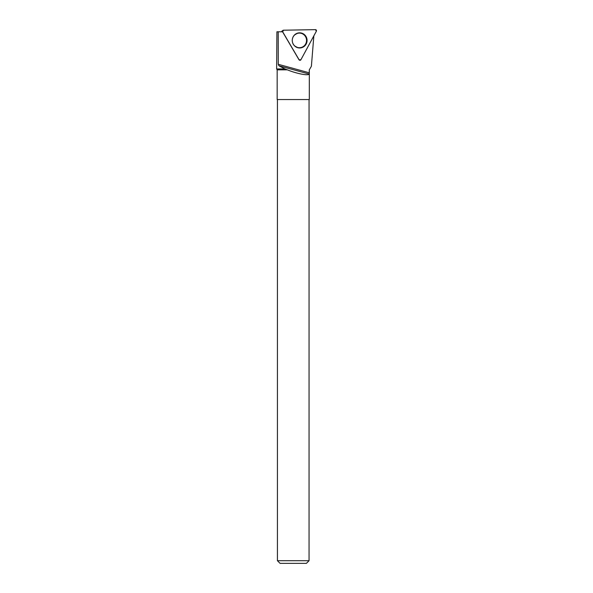 <?xml version="1.0" encoding="UTF-8"?>
<svg xmlns="http://www.w3.org/2000/svg" width="593" height="593" viewBox="0 0 593 593"><rect width="100%" height="100%" fill="white"/><g stroke="black" fill="none" stroke-linecap="round" stroke-linejoin="round"><path stroke-width="0.89" d="M281.897 31.8L281.742 31.288L282.95 30.399A1.045 1.023 89 0 0 282.668 31.792L299.117 59.797A1.045 1.023 89 0 0 300.896 59.767L316.358 31.207A1.045 1.023 89 0 0 315.446 29.65L283.528 30.206A1.045 1.023 89 0 0 282.95 30.399M306.01 36.507A7.576 7.405 89 0 0 297.152 33.275A7.576 7.405 89 0 0 297.404 47.61A7.576 7.405 89 0 0 306.01 36.507M313.853 35.832L311.392 66.246L309.309 69.848L309.205 74.058C308.345 75.919 296.708 73.673 287.36 69.848L277.168 69.848L276.642 68.944L284.892 68.929L287.36 69.848M311.392 66.246L309.316 69.848L309.316 99.542L277.168 99.542L277.168 69.848M299.354 60.078A0.897 0.875 89 0 1 298.983 59.73L282.572 31.8L276.909 31.8L276.642 68.944M277.428 99.542L277.428 560.711L309.049 560.711L309.049 99.542M277.428 560.711L280.066 563.35L306.411 563.35L309.049 560.711M309.309 72.806L278.265 64.296L278.903 65.756L284.892 68.929M309.205 74.058L278.903 65.756M278.206 31.8L278.265 64.296M292.267 40.413A7.309 7.138 -91 0 1 296.982 33.534A7.309 7.138 -91 0 1 306.544 40.287A7.309 7.138 -91 0 1 297.219 47.366A7.309 7.138 -91 0 1 292.267 40.413M282.668 31.792L299.117 59.797L300.896 59.767L316.358 31.207L315.446 29.65L283.528 30.206L282.668 31.792L281.742 31.288M296.967 33.349A7.442 7.272 -91 0 1 305.617 36.81M305.595 44.06A7.442 7.272 -91 0 1 297.219 47.551M294.528 45.846A7.235 7.072 89 0 0 297.123 47.329M296.878 33.571A7.235 7.072 89 0 0 294.269 35.209M294.588 45.913L297.219 47.366M294.336 35.143L296.982 33.534"/></g></svg>
